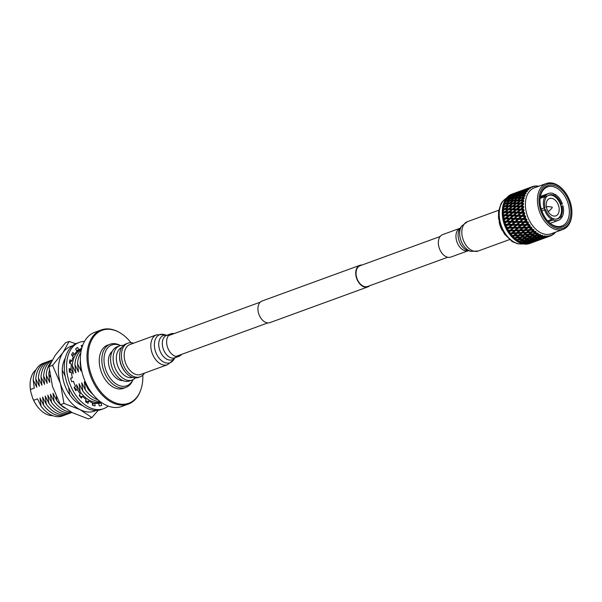 <?xml version="1.0" encoding="UTF-8"?>
<svg xmlns="http://www.w3.org/2000/svg" width="602" height="602" viewBox="0 0 602 602"><rect width="100%" height="100%" fill="white"/><g stroke="black" fill="none" stroke-linecap="round" stroke-linejoin="round"><path stroke-width="0.9" d="M546.277 183.505L534.245 187.899A24.441 16.036 69.9 0 0 527.202 215.328A24.441 16.036 69.9 0 0 549.626 234.216A24.441 16.036 69.9 0 0 551.003 233.817L563.043 229.422A24.441 16.036 -110.1 0 1 561.666 229.821A24.441 16.036 -110.1 0 1 539.241 210.933A24.441 16.036 -110.1 0 1 546.277 183.505A24.441 16.036 -110.1 0 1 547.654 183.106A24.441 16.036 -110.1 0 1 563.615 190.337L563.984 190.774A23.358 15.321 69.9 0 0 548.738 183.866A23.358 15.321 69.9 0 0 540.385 209.466A23.358 15.321 69.9 0 0 562.125 228.504A23.358 15.321 69.9 0 0 571.9 212.461A23.358 15.321 69.9 0 0 563.984 190.774M548.926 236.398A26.247 17.225 -110.1 0 1 548.866 236.413A26.247 17.225 -110.1 0 1 548.798 236.428L543.501 238.369L548.926 236.398L549.333 235.698L549.506 236.255L548.399 236.684L550.311 235.992A26.247 17.225 -110.1 0 1 549.506 236.255M555.623 232.131A26.247 17.225 -110.1 0 1 555.044 232.793L554.608 233.245A26.247 17.225 -110.1 0 1 554.517 233.343L554.058 233.764A26.247 17.225 -110.1 0 1 553.381 234.313L553.185 233.937L552.884 234.675A26.247 17.225 -110.1 0 1 552.779 234.742L552.771 234.223L552.275 235.066A26.247 17.225 -110.1 0 1 551.522 235.472L551.334 235.006L550.981 235.728A26.247 17.225 -110.1 0 1 550.868 235.781L550.883 235.201L550.311 235.992M537.872 186.176L538.188 186.101A26.247 17.225 -110.1 0 1 538.323 186.123M533.252 186.424L533.748 186.251A26.247 17.225 -110.1 0 1 533.808 186.236A26.247 17.225 -110.1 0 1 533.876 186.229L534.591 186.567L534.463 186.116A26.247 17.225 -110.1 0 1 535.321 186.01L536.231 186.372L535.923 185.98A26.247 17.225 -110.1 0 1 536.058 185.973L536.743 186.357L536.668 185.973A26.247 17.225 -110.1 0 1 537.563 186.026L538.444 186.454M528.97 243.75A26.247 17.225 69.9 0 0 529.775 243.494L528.97 243.75M528.33 243.908A26.247 17.225 69.9 0 0 528.39 243.893L533.688 241.951L528.263 243.923A26.247 17.225 69.9 0 0 528.33 243.908M571.9 212.461L571.892 213.033A24.441 16.036 -110.1 0 1 563.043 229.422M561.711 227.127A21.92 14.38 -110.1 0 1 547.406 220.648A21.92 14.38 -110.1 0 1 539.971 200.293A21.92 14.38 -110.1 0 1 549.144 185.235A21.92 14.38 -110.1 0 1 569.552 203.1A21.92 14.38 -110.1 0 1 561.711 227.127M547.218 220.422A20.829 13.665 69.9 0 0 560.635 226.375A20.829 13.665 69.9 0 0 561.801 226.028A20.829 13.665 69.9 0 0 567.806 202.656A20.829 13.665 69.9 0 0 548.685 186.56A20.829 13.665 69.9 0 0 547.519 186.898A20.829 13.665 69.9 0 0 539.971 200.579M550.055 198.351A9.233 6.058 69.9 0 0 549.536 198.502A9.233 6.058 69.9 0 0 546.879 208.864A9.233 6.058 69.9 0 0 555.353 215.998A9.233 6.058 69.9 0 0 555.872 215.855A9.233 6.058 69.9 0 0 558.528 205.485A9.233 6.058 69.9 0 0 550.055 198.351M556.225 219.128A12.492 8.195 69.9 0 0 556.286 219.113A12.492 8.195 69.9 0 0 556.985 218.91A12.492 8.195 69.9 0 0 560.582 204.891A12.492 8.195 69.9 0 0 549.122 195.236A12.492 8.195 69.9 0 0 548.422 195.439A12.492 8.195 69.9 0 0 547.7 195.77M551.801 219.075L553.185 218.571A12.672 8.315 69.9 0 0 557.106 219.008A12.672 8.315 69.9 0 0 557.821 218.804A12.672 8.315 69.9 0 0 560.304 217.021L561.237 218.255A14.305 9.384 69.9 0 1 558.378 220.332L550.228 223.304M545.593 209.549A12.672 8.315 69.9 0 0 551.899 217.916L551.778 219.384A14.305 9.384 69.9 0 1 544.539 209.782L545.593 209.549M541.281 209.172L544.012 208.021A14.305 9.384 69.9 0 1 544.953 196.636L545.886 197.877A12.672 8.315 69.9 0 0 545.066 207.795M545.397 197.23L546.646 196.771L545.713 195.537A14.305 9.384 69.9 0 1 548.572 193.46L540.423 196.433M548.572 193.46A14.305 9.384 69.9 0 1 549.37 193.227A14.305 9.384 69.9 0 1 553.885 193.754L553.765 195.221A12.672 8.315 69.9 0 0 549.844 194.785A12.672 8.315 69.9 0 0 549.129 194.995A12.672 8.315 69.9 0 0 546.646 196.771M548.445 221.724L553.065 220.039A14.305 9.384 69.9 0 0 557.572 220.565A14.305 9.384 69.9 0 0 558.378 220.332M553.787 194.913L555.172 194.408A14.305 9.384 69.9 0 1 562.403 204.01L561.357 204.244A12.672 8.315 69.9 0 0 555.052 195.876L555.172 194.408M560.522 204.703L562.403 204.01M561.997 217.156A14.305 9.384 69.9 0 0 562.938 205.771L561.884 205.997A12.672 8.315 69.9 0 1 561.064 215.915L561.997 217.156L560.748 217.608M538.572 239.957L544.163 237.918L538.188 239.912M533.628 241.447L539.211 239.408L533.628 241.447L532.454 241.304L532.875 241.816L530.874 242.772L536.465 240.732L532.875 241.816M541.326 238.633L546.751 236.676A26.247 17.225 -110.1 0 1 546.616 236.676L541.326 238.633L540.16 238.497L540.573 239.009M536.344 240.025L541.943 237.978L536.344 240.025L535.201 239.882L535.599 240.424M541.672 239.144L540.619 239.536M539.467 239.37L539.919 239.784L537.864 240.522M532.996 242.305L538.587 240.266L532.875 242.29M536.532 241.018L537.413 240.702M552.779 234.742L552.358 234.923M540.694 239.498L546.292 237.451L540.573 239.483M544.231 238.211L545.111 237.895M535.803 241.176L541.386 239.144L535.539 241.146M550.868 235.781L550.326 235.984M549.37 236.338L548.317 236.721M547.165 236.556L547.624 236.977L545.562 237.707M539.061 238.497L544.486 236.556A26.247 17.225 -110.1 0 1 544.351 236.533L541.017 237.331L539.061 238.497L537.94 238.362L538.316 238.926M533.974 241.959L532.913 242.343M531.762 242.177L532.221 242.598L530.332 243.276M526.389 188.855L531.694 186.921A26.247 17.225 -110.1 0 1 531.807 186.876L526.283 188.968M523.672 189.833L528.172 188.193M535.524 186.093L535.923 185.98M522.28 243.712A26.247 17.225 69.9 0 0 523.183 243.915L524.244 243.268L522.28 243.712M529.248 242.079L525.614 242.952L523.815 244.028A26.247 17.225 69.9 0 0 523.951 244.051L527.277 243.193L529.625 241.733M521.641 243.524L524.982 242.809L526.938 241.545L523.296 242.275L521.505 243.486A26.247 17.225 69.9 0 0 521.641 243.524M531.942 240.461L528.308 241.259L526.359 242.501L529.986 241.643L532.386 240.063M519.955 242.907A26.247 17.225 69.9 0 0 520.865 243.268L521.919 242.538L519.955 242.907M524.583 244.119A26.247 17.225 69.9 0 0 525.471 244.171L526.532 243.607L524.583 244.119M513.205 238.287A26.247 17.225 69.9 0 0 514.048 239.069L515.131 238.136L513.205 238.287L512.588 237.647M520.075 237.677L516.486 238.016L514.642 239.581A26.247 17.225 69.9 0 0 514.778 239.686L518.081 239.34L521.257 236.864L522.837 235.322L519.27 235.6L517.246 237.361L520.828 237.037M529.414 237.85L533.048 237.271L535.005 235.803L531.378 236.33L529.414 237.85L528.413 237.752L528.676 238.407L526.727 239.852L530.354 239.212L532.311 237.813L528.676 238.407M539.716 235.058L536.382 235.593L534.425 237.045L538.06 236.405L539.851 235.119A26.247 17.225 -110.1 0 1 539.716 235.058L539.934 234.328L539.083 234.735A26.247 17.225 -110.1 0 1 538.18 234.223L537.119 235.036L539.083 234.735M525.027 237.143L521.43 237.542L519.443 239.182L523.055 238.738L526.186 236.308L527.773 234.87L524.184 235.209L522.182 236.91L525.779 236.526M528.044 238.053L530.008 236.518L526.396 236.977L524.425 238.558L528.044 238.053L532.732 234.328L529.128 234.727L527.141 236.368L530.753 235.924M512.626 237.715L515.899 237.474L517.931 235.698L514.386 235.924L512.505 237.594A26.247 17.225 69.9 0 0 512.626 237.715M511.151 236.097A26.247 17.225 69.9 0 0 511.188 236.142A26.247 17.225 69.9 0 0 511.941 236.992L513.047 235.999L511.151 236.097L510.601 235.45L513.83 235.299L515.914 233.418L512.43 233.553L510.496 235.307A26.247 17.225 69.9 0 0 510.609 235.45L510.654 235.45M532.123 235.743L535.75 235.239L537.548 233.832A26.247 17.225 -110.1 0 1 537.42 233.749L534.094 234.17L532.123 235.743L531.145 235.668L531.378 236.33M535.75 235.239L537.548 233.832M524.033 241.771L527.676 241.056L529.617 239.731L525.982 240.386L524.033 241.771L522.98 241.65L523.296 242.275M534.636 238.738L530.994 239.468L529.045 240.777L532.68 239.995L535.675 237.843L536.013 238.445L534.057 239.686L537.691 238.836L539.648 237.647L536.013 238.445M517.645 241.718A26.247 17.225 69.9 0 0 518.548 242.23L519.601 241.432L517.645 241.718M524.613 240.627L520.978 241.221L519.18 242.546A26.247 17.225 69.9 0 0 519.315 242.614L522.656 242.027L525.697 239.746L525.982 240.386M515.38 240.175A26.247 17.225 69.9 0 0 516.26 240.823L517.329 239.95L515.38 240.175L514.702 239.551M537.323 236.917L533.688 237.579L531.732 238.956L535.374 238.249L538.391 236.029L538.7 236.654L536.751 237.963L540.385 237.188L542.176 236.029A26.247 17.225 -110.1 0 1 542.041 235.992L538.7 236.654M520.346 240.86L522.31 239.325L518.691 239.792L516.877 241.244A26.247 17.225 69.9 0 0 517.013 241.327L520.346 240.86L523.055 238.738M527.307 238.618L523.68 239.144L521.716 240.657L525.35 240.085L528.413 237.752M502.956 205.756L505.326 205.741L508.336 203.717L505.785 203.762L502.986 205.591A26.247 17.225 69.9 0 0 502.956 205.756L502.888 206.396L505.635 206.366L505.326 205.741M503.475 203.83A26.247 17.225 69.9 0 0 503.174 204.853L504.83 203.785L503.475 203.83L509.759 203.604L509.48 202.957L512.528 200.978L510.037 201.06L506.944 203.017L509.48 202.957M513.679 205.839L516.418 205.907L519.27 203.792L516.561 203.739L513.679 205.839L513.002 206.403L516.794 206.478L516.418 205.907M522.829 203.897L520.301 203.822L517.472 205.937L520.263 206.034L522.829 204.07A26.247 17.225 -110.1 0 1 522.829 203.897L523.605 203.649L522.86 203.062A26.247 17.225 -110.1 0 1 522.935 201.888L521.377 203.024L522.86 203.062M511.903 203.702L509.307 203.709L506.32 205.741L508.953 205.756L511.903 203.702L513.333 203.559L513.032 202.927L516.034 200.902L513.483 200.955L510.443 202.942L513.032 202.927M515.545 203.724L512.896 203.702L509.962 205.764L512.648 205.816L515.545 203.724L520.707 203.596L520.354 203.002L523.01 201.083A26.247 17.225 -110.1 0 1 523.033 200.917L520.602 200.887L517.66 202.957L520.354 203.002M504.431 201.384A26.247 17.225 69.9 0 0 504.024 202.31L505.733 201.294L504.431 201.384M510.526 201.038L510.037 201.06M509.096 201.106L506.643 201.234L503.761 202.987A26.247 17.225 69.9 0 0 503.708 203.137L505.996 203.047L509.096 201.106L513.95 200.887L513.694 200.233L516.794 198.291L514.349 198.427L511.211 200.331L513.694 200.233M519.609 200.887L517.005 200.895L514.018 202.927L516.659 202.942L519.609 200.887L521.039 200.744L520.73 200.112L523.492 198.261A26.247 17.225 -110.1 0 1 523.529 198.096L521.189 198.141L518.149 200.135L520.73 200.112M506.448 211.294L505.928 211.693L508.78 211.806L511.512 209.654L508.705 209.556L505.251 212.197L509.187 212.325L508.78 211.806M515.447 209.812L512.588 209.699L509.864 211.851L512.761 211.972L515.447 209.812L516.892 209.511L516.478 208.992L519.217 206.84L516.411 206.742L513.626 208.886L516.478 208.992M502.399 209.383A26.247 17.225 69.9 0 0 502.324 210.557L503.859 209.421L502.444 209.18L505.304 209.218L504.95 208.623L507.847 206.539L505.198 206.516L502.497 208.405A26.247 17.225 69.9 0 0 502.474 208.578L504.95 208.623M507.652 209.519L504.897 209.443L502.294 211.385A26.247 17.225 69.9 0 0 502.294 211.565L504.86 211.656L507.652 209.519L512.949 209.391L512.558 208.841L515.357 206.712L512.595 206.629L509.766 208.751L512.558 208.841M519.458 209.985L516.546 209.857L513.867 212.024L516.825 212.152L519.458 209.985L520.896 209.654L520.467 209.165L522.935 207.171A26.247 17.225 -110.1 0 1 522.92 206.99L520.294 206.885L517.562 209.037L520.467 209.165M523.296 210.158L520.572 210.03L517.953 212.205L520.956 212.34L523.326 210.339A26.247 17.225 -110.1 0 1 523.296 210.158L524.011 209.767L523.168 209.285A26.247 17.225 -110.1 0 1 523.01 208.036L521.573 209.21L523.168 209.285M502.79 206.509A26.247 17.225 69.9 0 0 502.602 207.615L504.205 206.509L502.888 206.396M514.138 208.488L512.949 209.391L524.011 209.767M511.565 206.606L508.863 206.554L505.973 208.646L508.72 208.721L511.565 206.606L513.002 206.403L512.648 205.816M513.536 195.883L515.831 195.59L519.12 193.852L516.847 194.19L512.784 196.688L512.671 196.011L515.997 194.333L513.777 194.732L510.413 196.372L512.671 196.011M519.947 195.153L522.333 194.965L525.275 193.265A26.247 17.225 -110.1 0 1 525.343 193.137L523.183 193.347L519.217 195.913L519.052 195.236L522.295 193.445L519.985 193.731L516.704 195.484L519.052 195.236M507.531 196.899L512.942 194.897L507.629 196.809A26.247 17.225 69.9 0 0 507.531 196.899M508.758 195.831A26.247 17.225 69.9 0 0 508.08 196.387L509.924 195.552L508.758 195.831M518.111 193.558L520.369 193.204L523.702 191.519L521.475 191.925L517.344 194.386L517.268 193.709L520.64 192.091L518.45 192.55L515.056 194.122L517.268 193.709M526.637 191.067L524.553 191.376L521.234 193.076L523.529 192.775L526.554 191.173A26.247 17.225 -110.1 0 1 526.637 191.067L527.442 191.18L527.028 190.548A26.247 17.225 -110.1 0 1 527.63 189.856L525.817 190.751L527.028 190.548M510.616 194.672A26.247 17.225 69.9 0 0 509.864 195.086L510.616 194.672M512.039 194.777L517.63 192.738L512.039 194.777L511.241 195.635L511.218 194.973L514.665 193.483L509.36 195.402A26.247 17.225 69.9 0 0 509.254 195.477L511.218 194.973M504.739 200.759L506.929 200.586L510.135 198.735L507.772 198.969L504.807 200.632A26.247 17.225 69.9 0 0 504.739 200.759M505.642 199.217A26.247 17.225 69.9 0 0 505.138 200.03L506.892 199.066L505.642 199.217M513.431 198.479L511.03 198.66L507.847 200.519L510.285 200.376L513.431 198.479L514.83 198.449L514.627 197.772L517.833 195.928L515.478 196.162L512.249 197.968L514.627 197.772M520.233 198.163L517.735 198.254L514.642 200.203L517.178 200.15L520.233 198.163L521.648 198.081L521.4 197.418L524.244 195.635A26.247 17.225 -110.1 0 1 524.297 195.492L522.054 195.612L518.909 197.524L521.4 197.418M518.239 198.231L517.735 198.254M509.006 198.291L511.354 198.05L514.597 196.252L512.287 196.538L508.269 199.074L508.126 198.397L511.422 196.658L509.149 197.005L506.101 198.555A26.247 17.225 69.9 0 0 506.019 198.675L508.126 198.397M515.545 197.712L517.983 197.569L521.136 195.673L518.728 195.853L514.83 198.449M507.095 197.351A26.247 17.225 69.9 0 0 506.493 198.043L508.299 197.14L507.095 197.351M520.926 230.009L524.41 229.889L526.517 227.97L523.063 228.053L520.926 230.009L520.105 230.077L524.41 229.889M531.032 227.812L527.834 227.925L525.727 229.836L529.241 229.678L531.145 227.955A26.247 17.225 -110.1 0 1 531.032 227.812L531.468 227.127L530.505 227.142A26.247 17.225 -110.1 0 1 529.783 226.141L528.631 227.195L530.505 227.142M511.467 230.167L514.883 230.13L517.058 228.128L513.679 228.128L510.677 230.288L514.883 230.13M521.761 228.075L518.345 228.12L516.177 230.114L519.616 230.039L523.07 227.398L527.811 227.263L527.322 227.232L529.286 225.426A26.247 17.225 -110.1 0 1 529.188 225.268L526.043 225.306L523.875 227.3L527.322 227.232M506.011 228.053A26.247 17.225 69.9 0 0 506.575 229.204L507.802 228.083L506.011 228.053L505.68 227.458L509.157 227.496L508.66 227.293L510.963 225.186L507.697 225.11L505.56 227.059A26.247 17.225 69.9 0 0 505.635 227.232L508.66 227.293M512.4 228.128L509.059 228.098L506.997 229.994A26.247 17.225 69.9 0 0 507.087 230.167L510.187 230.167L513.747 227.503L518.382 227.481L517.886 227.36L520.105 225.314L516.757 225.291L514.514 227.353L517.886 227.36M524.763 225.314L521.377 225.321L519.165 227.353L522.581 227.323L526.088 224.666L525.591 224.546L527.623 222.672A26.247 17.225 -110.1 0 1 527.533 222.507L524.462 222.477L522.22 224.546L525.591 224.546M515.5 225.268L512.204 225.216L509.917 227.308L513.25 227.345L516.855 224.681L521.445 224.697L520.948 224.538L523.206 222.462L519.902 222.401L517.615 224.501L520.948 224.538M504.732 225.02A26.247 17.225 69.9 0 0 505.206 226.224L506.47 225.073L504.732 225.02L504.476 224.463L512.332 224.629L511.835 224.388L514.176 222.266L510.963 222.161L508.585 224.305L511.835 224.388M515.161 235.232L518.698 235.013L520.753 233.192L517.238 233.365L515.161 235.232L513.83 235.299M525.629 232.891L522.084 233.117L520.045 234.923L523.597 234.66L526.855 232.116L528.458 230.378L524.936 230.551L522.867 232.417L526.404 232.206M509.247 233.636A26.247 17.225 69.9 0 0 509.969 234.629L511.113 233.591L509.247 233.636L508.773 232.997L512.4 232.884L511.918 232.854L514.063 230.882L510.639 230.927L508.652 232.763A26.247 17.225 69.9 0 0 508.75 232.921L511.918 232.854M530.535 232.507L526.968 232.793L524.944 234.554L528.526 234.231L533.161 230.22A26.247 17.225 -110.1 0 1 533.041 230.099L529.79 230.303L527.743 232.116L531.303 231.853M535.178 232.086L531.89 232.395L529.888 234.095L533.485 233.711L535.306 232.191A26.247 17.225 -110.1 0 1 535.178 232.086L535.509 231.356L534.584 231.574A26.247 17.225 -110.1 0 1 533.741 230.792L532.65 231.74L534.584 231.574M513.228 232.816L516.712 232.703L518.819 230.777L515.365 230.859L513.228 232.816L512.4 232.884L521.535 232.492L523.612 230.611L520.128 230.739L517.953 232.65M507.524 230.942A26.247 17.225 69.9 0 0 508.178 232.026L509.352 230.935L507.524 230.942L507.117 230.318L510.187 230.167M502.474 215.539A26.247 17.225 69.9 0 0 502.625 216.78L504.055 215.606L502.414 215.17L505.492 215.275L505.063 214.786L507.749 212.619L504.882 212.506L502.384 214.485A26.247 17.225 69.9 0 0 502.399 214.673L505.063 214.786M508.141 215.787L505.168 215.651L502.76 217.653A26.247 17.225 69.9 0 0 502.79 217.841L505.552 217.962L508.141 215.787L509.57 215.426L509.126 214.967L511.76 212.792L508.848 212.664L506.169 214.831L509.126 214.967M515.207 218.375L518.367 218.496L520.805 216.336L517.682 216.208L514.499 218.684L518.367 218.496M524.899 216.494L521.987 216.381L519.571 218.541L522.769 218.646L524.959 216.675A26.247 17.225 -110.1 0 1 524.899 216.494L525.531 215.975L524.613 215.636A26.247 17.225 -110.1 0 1 524.244 214.395L522.912 215.569L524.613 215.636M512.287 215.975L509.269 215.84L506.703 218.014L509.759 218.15L512.287 215.975L513.709 215.576L513.25 215.155L515.839 212.98L512.866 212.845L510.255 215.019L513.25 215.155M516.508 216.163L513.438 216.028L510.925 218.202L514.025 218.33L516.508 216.163L517.923 215.734L522.205 215.877L521.731 215.516L524.011 213.529A26.247 17.225 -110.1 0 1 523.958 213.341L521.144 213.213L518.623 215.388L521.731 215.516M502.294 212.408A26.247 17.225 69.9 0 0 502.331 213.627L503.814 212.468L502.286 212.122L505.251 212.197L504.86 211.656M519.993 213.161L516.967 213.025L514.401 215.207L517.457 215.343L519.993 213.161L521.415 212.769L520.956 212.34M518.661 222.379L515.395 222.296L513.07 224.418L516.358 224.486L520.03 221.822L524.56 221.875L524.064 221.671L526.171 219.738A26.247 17.225 -110.1 0 1 526.095 219.564L523.1 219.489L520.775 221.604L524.064 221.671M503.708 221.89A26.247 17.225 69.9 0 0 504.077 223.124L505.394 221.957L503.708 221.89L503.513 221.385L506.801 221.498L506.327 221.145L508.81 218.97L505.74 218.835L503.422 220.836A26.247 17.225 69.9 0 0 503.475 221.024L506.327 221.145M509.759 222.123L506.583 222.003L504.363 223.989A26.247 17.225 69.9 0 0 504.423 224.17L507.366 224.268L509.759 222.123L511.151 221.626L515.56 221.739L515.064 221.453L517.457 219.309L514.289 219.196L511.866 221.348L515.064 221.453M502.948 218.714A26.247 17.225 69.9 0 0 503.212 219.963L504.589 218.789L502.948 218.714L502.828 218.27L506.011 218.391L505.552 217.962M521.881 219.452L518.661 219.354L516.283 221.491L519.534 221.581L523.258 218.925L522.769 218.646M513.1 219.151L509.984 219.023L507.509 221.19L510.669 221.31L513.1 219.151L514.499 218.684L514.025 218.33M522.754 191.316L528.067 189.404A26.247 17.225 -110.1 0 1 528.157 189.314L526.156 189.743L521.972 192.158L521.919 191.489L525.328 189.931L519.737 191.97L521.919 191.489M511.158 194.423L516.576 192.437L511.271 194.371A26.247 17.225 69.9 0 0 511.158 194.423M511.828 194.153L512.761 193.814M516.779 192.715L522.363 190.676L516.501 193.009M519.451 191.511L513.86 193.551L519.624 191.526M524.477 189.901L529.79 187.982A26.247 17.225 -110.1 0 1 529.895 187.907L524.207 190.202M515.974 192.648L520.467 191M521.558 190.736L527.156 188.697L521.362 190.947M524.274 189.63L518.691 191.669L524.357 189.638M527.442 189.156L528.616 188.893A26.247 17.225 -110.1 0 1 529.293 188.336L526.645 190.014L526.63 189.352M517.833 192.557L517.908 191.94M523.665 190.774L523.672 190.119M520.722 191.617L520.768 190.984M534.591 241.048L535.035 241.5M530.114 243.118L529.685 242.629M530.49 242.719L530.874 242.772M542.289 238.234L542.741 238.685M537.383 239.822L537.812 240.303M526.727 239.852L525.697 239.746M531.732 238.956L530.686 238.843L530.994 239.468M521.716 240.657L520.715 240.567L520.978 241.221M529.617 239.731L530.686 238.843M519.601 241.432L520.715 240.567M529.045 240.777L527.977 240.649L528.308 241.259M526.938 241.545L527.977 240.649M521.919 242.538L522.98 241.65M526.359 242.501L525.26 242.365L525.614 242.952M524.244 243.268L524.681 242.869M525.817 190.751L525.049 191.571L524.974 190.894M519.737 191.97L518.939 192.828L518.924 192.166M513.024 194.431L513.07 193.791M515.959 193.581L515.974 192.933M523.702 191.519L524.229 191.541M520.64 192.091L521.076 192.113M528.428 188.81L528.473 188.17M525.531 189.75L525.606 189.126M520.775 221.604L519.534 221.581M511.866 221.348L510.669 221.31M516.283 221.491L520.03 221.822L519.902 222.401M507.509 221.19L506.801 221.498L511.151 221.626L510.963 222.161M523.206 222.462L527.111 221.709A26.247 17.225 -110.1 0 1 526.547 220.558L525.313 221.686L527.111 221.709M514.176 222.266L515.56 221.739L515.395 222.296M505.394 221.957L506.801 221.498L506.583 222.003M517.615 224.501L516.358 224.486M522.22 224.546L528.714 224.531A26.247 17.225 -110.1 0 1 528.059 223.447L526.87 224.546L528.714 224.531M508.585 224.305L507.366 224.268M513.07 224.418L516.855 224.681L516.757 225.291M520.105 225.314L521.445 224.697L521.377 225.321M506.47 225.073L507.855 224.546L507.697 225.11M510.963 225.186L512.332 224.629L512.204 225.216M502.399 214.673L502.414 215.17M506.169 214.831L505.492 215.275L517.923 215.734L517.457 215.343M518.623 215.388L517.682 216.208M510.255 215.019L509.269 215.84M514.401 215.207L513.438 216.028M504.055 215.606L505.492 215.275L505.168 215.651M520.805 216.336L525.531 215.975M502.79 217.841L502.828 218.27M519.571 218.541L525.742 218.729A26.247 17.225 -110.1 0 1 525.268 217.525L523.988 218.684L525.742 218.729M506.703 218.014L506.011 218.391L510.225 218.541L509.759 218.15M510.925 218.202L510.225 218.541L514.499 218.684L514.289 219.196M504.589 218.789L506.011 218.391L505.74 218.835M517.457 219.309L518.849 218.819L518.661 219.354M508.81 218.97L510.225 218.541L509.984 219.023M522.867 232.417L521.535 232.492M515.914 233.418L518.367 232.635M513.047 235.999L516.712 232.703M527.743 232.116L526.855 232.116L526.968 232.793M516.177 230.114L520.105 230.077L517.186 232.696L517.238 233.365M520.753 233.192L522.002 232.44L522.084 233.117M511.113 233.591L512.4 232.884L512.43 233.553M520.045 234.923L518.698 235.013M524.944 234.554L523.597 234.66M529.888 234.095L528.526 234.231M532.732 234.328L533.485 233.711M511.941 236.992L514.296 235.247L514.386 235.924M517.931 235.698L519.157 234.923L519.27 235.6M522.837 235.322L524.041 234.524L524.184 235.209M527.773 234.87L528.955 234.05L529.128 234.727M523.875 227.3L522.581 227.323M514.514 227.353L513.25 227.345M519.165 227.353L523.07 227.398L523.063 228.053M509.917 227.308L513.747 227.503L513.679 228.128M526.517 227.97L527.811 227.263L531.468 227.127M517.058 228.128L518.382 227.481L518.345 228.12M507.802 228.083L509.157 227.496L509.059 228.098M528.458 230.378L529.241 229.678M525.659 229.844L526.088 229.821M518.819 230.777L519.616 230.039M526.87 224.546L526.088 224.666L520.105 230.077L520.128 230.739M523.612 230.611L524.884 229.881L524.936 230.551M509.352 230.935L510.677 230.288L510.639 230.927M514.063 230.882L515.372 230.205L515.365 230.859M512.249 197.968L511.519 198.728L511.354 198.05M518.909 197.524L518.209 198.231L517.983 197.569M516.794 198.291L524.334 197.998L523.71 197.358A26.247 17.225 -110.1 0 1 524.011 196.335L522.348 197.396L523.71 197.358M510.135 198.735L511.519 198.728M506.892 199.066L508.269 199.074M507.847 200.519L507.132 201.256L506.929 200.586M511.211 200.331L510.511 201.045L510.285 200.376M514.642 200.203L513.95 200.887L517.457 200.79L517.178 200.15M518.149 200.135L517.457 200.79L523.83 200.744L523.138 200.12A26.247 17.225 -110.1 0 1 523.334 199.014L521.716 200.12L523.138 200.12M505.733 201.294L507.132 201.256M512.528 200.978L513.483 200.955M516.034 200.902L517.005 200.895M521.234 193.076L520.482 193.882L520.369 193.204M515.056 194.122L514.274 194.965L514.221 194.295M522.295 193.445L523.672 193.453L523.529 192.775M519.12 193.852L519.729 193.867M515.997 194.333L516.524 194.356M512.942 194.897L513.378 194.92M516.704 195.484L515.967 196.267L515.831 195.59M510.413 196.372L509.646 197.193L509.563 196.515M521.136 195.673L522.536 195.635L522.333 194.965M514.597 196.252L515.967 196.267M511.422 196.658L512.031 196.673M517.833 195.928L519.217 195.913M508.299 197.14L508.825 197.163M509.766 208.751L509.096 209.285L508.72 208.721M502.474 208.578L502.444 209.18M505.973 208.646L505.304 209.218L508.705 209.556M517.562 209.037L516.546 209.857M511.512 209.654L512.588 209.699M503.859 209.421L504.897 209.443M509.864 211.851L509.187 212.325L513.19 212.461L512.761 211.972M502.294 211.565L502.286 212.122L502.294 211.565M513.867 212.024L513.19 212.461L517.268 212.611L516.825 212.152M517.953 212.205L517.268 212.611L524.635 212.89L523.748 212.468A26.247 17.225 -110.1 0 1 523.484 211.219L522.1 212.393L523.748 212.468M503.814 212.468L504.882 212.506M507.749 212.619L508.848 212.664M511.76 212.792L513.19 212.461L512.866 212.845M515.839 212.98L517.268 212.611L516.967 213.025M506.944 203.017L506.244 203.702L505.996 203.047M503.708 203.137L503.603 203.815M517.66 202.957L516.983 203.551L516.659 202.942M510.443 202.942L509.759 203.604L516.561 203.739M514.018 202.927L512.896 203.702M504.83 203.785L505.785 203.762M508.336 203.717L509.307 203.709M519.27 203.792L523.605 203.649M517.472 205.937L516.794 206.478L520.655 206.576L520.263 206.034M506.32 205.741L505.635 206.366L509.284 206.366L508.953 205.756M509.962 205.764L509.284 206.366L512.595 206.629M504.205 206.509L505.198 206.516M515.357 206.712L516.411 206.742M519.217 206.84L523.665 206.674L522.867 206.132A26.247 17.225 -110.1 0 1 522.829 204.913L521.332 206.072L522.867 206.132M507.847 206.539L508.863 206.554M517.246 237.361L515.899 237.474M522.182 236.91L521.257 236.864L521.43 237.542M527.141 236.368L526.186 236.308L526.396 236.977M515.131 238.136L516.335 237.338L516.486 238.016M535.005 235.803L536.119 234.946L536.382 235.593M530.008 236.518L533.891 233.493L534.094 234.17M519.443 239.182L518.081 239.34M534.425 237.045L533.402 236.94L533.688 237.579M524.425 238.558L523.447 238.475L523.68 239.144M517.329 239.95L518.488 239.114L518.691 239.792M532.311 237.813L533.402 236.94M522.31 239.325L531.739 231.717L531.89 232.395M548.211 236.533A26.247 17.225 -110.1 0 1 547.353 236.639L548.851 235.803L548.798 236.428M553.381 234.313L552.997 234.411M551.522 235.472L550.386 235.826M546.006 236.676A26.247 17.225 -110.1 0 1 545.119 236.624L546.706 236.014L546.616 236.676M542.816 236.21L541.755 236.879L543.719 236.42A26.247 17.225 -110.1 0 1 542.816 236.21L542.741 235.442L542.176 236.029M531.25 187.071L532.364 186.658A26.247 17.225 -110.1 0 1 533.169 186.402L534.109 186.673L533.748 186.251M530.4 187.591A26.247 17.225 -110.1 0 1 531.152 187.177L529.263 187.929L530.4 187.591L530.671 188.148L529.895 187.907M533.38 186.605L534.463 186.116M534.237 240.792L528.646 242.832L532.258 241.838L534.546 240.499M536.946 239.272L533.319 240.145L531.363 241.312L534.982 240.386L537.323 238.926M531.513 242.215L526.08 244.171A26.247 17.225 69.9 0 0 526.216 244.171L531.754 241.981M541.401 235.773A26.247 17.225 -110.1 0 1 540.491 235.405L539.437 236.15L542.214 235.269L542.041 235.992M521.814 205.696L520.294 206.885M524.56 194.815A26.247 17.225 -110.1 0 1 524.967 193.889L523.243 194.897L524.56 194.815L525.117 195.469L524.297 195.492M525.674 192.535A26.247 17.225 -110.1 0 1 526.178 191.722L524.41 192.67L525.674 192.535L526.156 193.182L525.343 193.137M532.477 229.497A26.247 17.225 -110.1 0 1 531.686 228.602L530.565 229.61L533.425 229.385L533.041 230.099M536.796 233.328A26.247 17.225 -110.1 0 1 535.915 232.673L534.847 233.561L537.691 233.012L537.42 233.749M540.092 237.248L539.648 237.647M541.017 237.331L540.664 236.744L541.755 236.879M553.065 220.039L553.185 218.571M547.639 220.896L551.778 219.384M541.808 210.783L544.539 209.782M541.243 209.037L544.012 208.021M540.114 198.404L544.953 196.636M540.227 197.539L545.713 195.537M552.771 195.582L553.765 195.221M554.103 196.222L555.052 195.876M560.47 204.56L561.357 204.244M560.996 206.32L561.884 205.997M560.063 216.284L561.064 215.915M559.198 217.42L560.304 217.021M546.21 196.929A12.492 8.195 69.9 0 0 545.668 197.591M544.411 208.036A12.492 8.195 69.9 0 0 544.9 209.699M551.853 218.428A12.492 8.195 69.9 0 0 552.636 218.774M527.676 244.028L526.825 244.134A26.247 17.225 69.9 0 0 527.676 244.028M502.286 211.979L502.279 212.717A24.441 16.036 69.9 0 0 510.564 235.42L511.188 236.142M502.279 230.446A16.57 10.874 -110.1 0 1 499.148 221.86M516.26 240.823L516.877 241.244M514.048 239.069L514.642 239.581M512.114 237.158L512.505 237.594M509.969 234.629L510.496 235.307M508.178 232.026L508.652 232.763M506.575 229.204L506.997 229.994M505.206 226.224L505.56 227.059M504.077 223.124L504.363 223.989M503.212 219.963L503.422 220.836M502.625 216.78L502.76 217.653M502.331 213.627L502.384 214.485M502.324 210.557L502.301 211.422M502.602 207.615L502.519 208.518M503.174 204.853L503.031 205.779M531.807 186.876L532.559 187.169L532.364 186.658M531.152 187.177L532.108 187.365L531.694 186.921M529.293 188.336L530.257 188.434L529.79 187.982M528.157 189.314L528.955 189.495L528.616 188.893M527.63 189.856L528.586 189.856L528.067 189.404M526.178 191.722L527.126 191.617L526.554 191.173M524.967 193.889L525.892 193.686L525.275 193.265M524.011 196.335L524.906 196.034L524.244 195.635M523.529 198.096L524.334 197.998M523.334 199.014L524.192 198.622L523.492 198.261M523.033 200.917L523.83 200.744M522.935 201.888L523.748 201.407L523.01 201.083M522.829 204.913L523.589 204.341L522.829 204.07M522.92 206.99L523.665 206.674M523.01 208.036L523.717 207.389L522.935 207.171M523.484 211.219L524.131 210.497L523.326 210.339M523.958 213.341L524.635 212.89M524.244 214.395L524.824 213.612L524.011 213.529M525.268 217.525L525.779 216.69L524.959 216.675M526.095 219.564L526.682 218.993M526.547 220.558L526.983 219.677L526.171 219.738M527.533 222.507L528.067 221.89M528.059 223.447L528.428 222.537L527.623 222.672M529.188 225.268L529.677 224.614M529.783 226.141L530.076 225.216L529.286 225.426M531.686 228.602L531.905 227.676L531.145 227.955M533.741 230.792L533.899 229.874L533.161 230.22M535.915 232.673L536.006 231.77L535.306 232.191M538.18 234.223L538.211 233.35M540.491 235.405L540.468 234.577L539.851 235.119M544.351 236.533L544.479 235.841L543.719 236.42M545.119 236.624L545.006 235.916L544.486 236.556M547.353 236.639L547.21 235.999L546.751 236.676M544.05 237.211L542.906 237.075L543.305 237.609M545.088 237.007L545.517 237.489M546.277 237.15L545.894 237.098M536.751 237.963L535.675 237.843M534.057 239.686L532.958 239.558L533.319 240.145M531.363 241.312L530.242 241.176L530.618 241.741M528.646 242.832L527.502 242.696L527.901 243.231M525.313 221.686L524.462 222.477M528.428 222.537L526.088 224.666L526.043 225.306M522.912 215.569L521.987 216.381M523.988 218.684L523.1 219.489M532.65 231.74L531.739 231.717L533.899 229.874M534.847 233.561L533.891 233.493L536.006 231.77M528.631 227.195L527.811 227.263L527.834 227.925M530.565 229.61L529.707 229.625L529.79 230.303M522.348 197.396L521.189 198.141M521.716 200.12L520.602 200.887M524.41 192.67L523.672 193.453M523.243 194.897L522.536 195.635M521.573 209.21L520.572 210.03M522.1 212.393L521.144 213.213M521.377 203.024L520.301 203.822M537.119 235.036L536.119 234.946M539.437 236.15L538.391 236.029M516.381 240.792L531.905 227.676M514.198 239.137L530.076 225.216M503.332 220.663L522.22 205.38M502.708 217.54L514.544 208.172M505.379 226.766L524.131 210.497M504.228 223.756L523.717 207.389M502.361 214.447L506.854 210.978M508.366 232.387L525.779 216.69M510.157 234.9L526.983 219.677M506.764 229.663L524.824 213.612M546.616 207.976A2.355 1.543 -110.1 0 1 547.459 206.584A2.355 1.543 -110.1 0 1 547.594 206.546A2.355 1.543 -110.1 0 1 547.978 206.531L552.079 207.08L552.215 207.698L552.079 207.08M552.29 207.652L549.506 210.715A2.355 1.543 -110.1 0 1 549.077 211.009A2.355 1.543 -110.1 0 1 548.941 211.046A2.355 1.543 -110.1 0 1 547.534 210.489M447.722 257.242L367.611 286.484A11.039 7.239 -110.1 0 1 356.715 277.665A11.039 7.239 -110.1 0 1 360.041 265.745L440.152 236.511M369.598 285.754A11.498 7.54 -110.1 0 1 367.769 286.913L269.967 322.612A11.498 7.54 -110.1 0 1 258.619 313.424A11.498 7.54 -110.1 0 1 262.081 301.008L359.883 265.316A11.498 7.54 -110.1 0 1 362.028 265.023M367.769 286.913A11.498 7.54 -110.1 0 1 356.422 277.725A11.498 7.54 -110.1 0 1 359.883 265.316M174.113 333.606A11.957 7.841 69.9 0 0 170.96 333.779A11.957 7.841 69.9 0 0 167.356 346.692A11.957 7.841 69.9 0 0 179.163 356.241A11.957 7.841 69.9 0 0 181.676 354.345M112.281 351.342A15.923 10.445 69.9 0 0 109.383 367.476A15.923 10.445 69.9 0 0 122.959 380.607M123.485 345.413A18.188 11.935 69.9 0 0 119.723 345.841L117.172 346.775A18.188 11.935 69.9 0 0 111.686 366.415A18.188 11.935 69.9 0 0 129.641 380.953L132.192 380.02A18.188 11.935 69.9 0 0 135.352 377.921M119.723 345.841A18.188 11.935 69.9 0 0 114.237 365.489A18.188 11.935 69.9 0 0 132.192 380.02M121.709 347.55A15.923 10.445 69.9 0 0 117.307 364.579A15.923 10.445 69.9 0 0 132.613 377.431M133.576 343.208A17.879 11.731 69.9 0 0 127.887 343.193L126.066 343.855A17.879 11.731 69.9 0 0 119.587 355.85L119.58 356.881A15.923 10.445 69.9 0 0 120.55 363.397A15.923 10.445 69.9 0 0 124.975 371.667L125.645 372.45A17.879 11.731 69.9 0 0 138.325 377.446L140.146 376.784A17.879 11.731 69.9 0 0 144.488 373.112M119.587 355.85A17.879 11.731 69.9 0 0 120.678 363.164A17.879 11.731 69.9 0 0 125.645 372.45M127.887 343.193A17.879 11.731 69.9 0 0 122.499 362.502A17.879 11.731 69.9 0 0 140.146 376.784M167.476 364.722A15.923 10.445 69.9 0 1 151.764 352.004A15.923 10.445 69.9 0 1 156.565 334.817L129.949 344.525A15.923 10.445 69.9 0 0 125.148 361.719A15.923 10.445 69.9 0 0 140.86 374.436L167.476 364.722L173.526 359.936A14.96 9.813 69.9 0 1 163.879 362.171A14.96 9.813 69.9 0 1 155.278 350.815A14.96 9.813 69.9 0 1 164.271 334.584L166.784 335.306M130.995 342.726A38.837 25.48 69.9 0 0 119.474 332.5A38.837 25.48 69.9 0 0 104.334 329.648A38.837 25.48 69.9 0 0 90.45 372.217A38.837 25.48 69.9 0 0 126.601 403.867A38.837 25.48 69.9 0 0 140.597 390.382A38.837 25.48 69.9 0 0 142.825 375.136M140.597 390.382L140.364 391.007A39.469 25.894 -110.1 0 1 128.361 404.07A39.469 25.894 -110.1 0 1 126.142 404.71A39.469 25.894 -110.1 0 1 89.924 374.211A39.469 25.894 -110.1 0 1 101.294 329.919A39.469 25.894 -110.1 0 1 103.514 329.279A39.469 25.894 -110.1 0 1 118.895 332.176L119.474 332.5M101.294 329.919L94.695 332.327A39.469 25.894 69.9 0 0 83.324 376.619A39.469 25.894 69.9 0 0 119.542 407.118A39.469 25.894 69.9 0 0 121.754 406.478L128.361 404.07M120.453 345.616A21.725 14.252 69.9 0 0 113.093 344.592A21.725 14.252 69.9 0 0 105.32 368.409A21.725 14.252 69.9 0 0 125.547 386.115A21.725 14.252 69.9 0 0 132.899 379.719M132.959 379.689L132.914 379.809A22.989 15.088 -110.1 0 1 125.916 387.417A22.989 15.088 -110.1 0 1 124.629 387.793A22.989 15.088 -110.1 0 1 103.529 370.027A22.989 15.088 -110.1 0 1 110.151 344.224A22.989 15.088 -110.1 0 1 111.445 343.847A22.989 15.088 -110.1 0 1 120.408 345.54L120.513 345.601M110.151 344.224L107.585 345.157A22.989 15.088 69.9 0 0 100.963 370.967A22.989 15.088 69.9 0 0 122.063 388.734A22.989 15.088 69.9 0 0 123.35 388.358L125.916 387.417M38.52 407.908A24.599 16.141 -110.1 0 1 38.438 407.817A24.599 16.141 -110.1 0 1 32.576 397.884L33.659 400.292A25.058 16.442 69.9 0 0 38.596 408.005A25.058 16.442 69.9 0 0 52.773 415.673M80.405 360.244A28.053 18.406 69.9 0 0 80.119 362.713L81.074 371.02A25.058 16.442 -110.1 0 1 80.826 368.672M80.585 363.578L80.119 362.713M85.514 384.144A25.058 16.442 -110.1 0 1 84.31 381.803L88.035 389.103A28.053 18.406 69.9 0 0 92.843 394.333M80.841 352.719A28.053 18.406 69.9 0 0 77.507 363.668L78.463 371.968A25.058 16.442 -110.1 0 1 78.215 369.628M81.074 371.02L77.507 363.668M82.903 385.092A25.058 16.442 -110.1 0 1 81.699 382.759L85.424 390.051A28.053 18.406 69.9 0 0 98.028 399.803M81.3 350.146A28.053 18.406 69.9 0 0 74.896 364.616L75.852 372.924A25.058 16.442 -110.1 0 1 75.611 370.576M78.463 371.968L74.896 364.616M80.299 386.048A25.058 16.442 -110.1 0 1 79.088 383.707L82.813 391.007A28.053 18.406 69.9 0 0 100.037 401.474M81.488 349.341A28.053 18.406 69.9 0 0 72.293 365.572L73.248 373.872A25.058 16.442 -110.1 0 1 73 371.532M75.852 372.924L72.293 365.572M77.688 386.996A25.058 16.442 -110.1 0 1 76.484 384.663L80.209 391.955A28.053 18.406 69.9 0 0 100.022 402.136A28.053 18.406 69.9 0 0 100.692 401.97M81.089 349.529A28.053 18.406 69.9 0 0 76.71 351.56M73.61 354.706A28.053 18.406 69.9 0 0 72.639 356.196M70.494 361.531A28.053 18.406 69.9 0 0 70.088 363.375M73.248 373.872L71.066 369.124M79.426 395.168A28.053 18.406 69.9 0 0 80.954 396.793M85.762 400.601A28.053 18.406 69.9 0 0 87.275 401.451M92.347 403.174A28.053 18.406 69.9 0 0 94.559 403.378M95.613 403.348A28.053 18.406 69.9 0 0 97.419 403.092A28.053 18.406 69.9 0 0 100.271 402.083M74.648 386.988L76.025 389.915M78.478 350.484A28.053 18.406 69.9 0 0 76.74 351.041M71.773 354.676A28.053 18.406 69.9 0 0 71.54 354.954L73.226 356.858A28.881 18.948 69.9 0 0 71.864 361.027L69.569 361.855M70.344 390.871L72.383 394.814A28.053 18.406 69.9 0 0 74.227 397.087M65.294 358.265A28.053 18.406 69.9 0 0 64.798 359.078M65.151 376.092L62.254 370.102M81.661 405.274A28.053 18.406 69.9 0 0 82.564 405.575M66.13 388.44L66.988 390.216M62.33 373.699L62.811 377.68A25.058 16.442 -110.1 0 1 62.57 375.332M49.326 370.441A28.053 18.406 69.9 0 0 48.815 374.135L49.77 382.443A25.058 16.442 -110.1 0 1 49.53 380.095M50.222 376.784L48.815 374.135M54.218 395.567A25.058 16.442 -110.1 0 1 53.014 393.226L56.739 400.526A28.053 18.406 69.9 0 0 60.366 404.679M60.561 404.86A28.053 18.406 69.9 0 0 64.602 408.036M51.012 362.178A28.053 18.406 69.9 0 0 46.211 375.084L47.167 383.391A25.058 16.442 -110.1 0 1 46.918 381.043M49.77 382.443L46.211 375.084M51.606 396.515A25.058 16.442 -110.1 0 1 50.402 394.182L54.127 401.474A28.053 18.406 69.9 0 0 70.908 411.941M52.111 360.154A28.053 18.406 69.9 0 0 43.6 376.039L44.556 384.347A25.058 16.442 -110.1 0 1 44.315 381.999M47.167 383.391L43.6 376.039M48.995 397.471A25.058 16.442 -110.1 0 1 47.791 395.13L51.516 402.429A28.053 18.406 69.9 0 0 71.337 412.611A28.053 18.406 69.9 0 0 71.909 412.468M52.163 360.064A28.053 18.406 69.9 0 0 40.996 376.987L41.952 385.295A25.058 16.442 -110.1 0 1 41.704 382.947M44.556 384.347L40.996 376.987M46.392 398.419A25.058 16.442 -110.1 0 1 45.188 396.086L48.912 403.378A28.053 18.406 69.9 0 0 68.726 413.559A28.053 18.406 69.9 0 0 71.578 412.551M49.793 360.952A28.053 18.406 69.9 0 0 38.385 377.943L39.341 386.251A25.058 16.442 -110.1 0 1 39.092 383.903M41.952 385.295L38.385 377.943M43.78 399.374A25.058 16.442 -110.1 0 1 42.576 397.034L46.301 404.333A28.053 18.406 69.9 0 0 66.122 414.515A28.053 18.406 69.9 0 0 68.974 413.506M47.182 361.907A28.053 18.406 69.9 0 0 35.781 378.891L36.737 387.199A25.058 16.442 -110.1 0 1 36.489 384.851M39.341 386.251L35.781 378.891M41.177 400.322A25.058 16.442 -110.1 0 1 39.973 397.99L43.698 405.281A28.053 18.406 69.9 0 0 63.511 415.463A28.053 18.406 69.9 0 0 66.363 414.454M44.578 362.855A28.053 18.406 69.9 0 0 33.17 379.847L34.284 388.094L30.424 389.502L30.852 392.143A24.599 16.141 -110.1 0 1 30.1 384.971A24.599 16.141 -110.1 0 1 30.1 384.851M36.737 387.199L33.17 379.847M33.659 400.292L37.52 398.878L41.087 406.237A28.053 18.406 69.9 0 0 60.9 416.418A28.053 18.406 69.9 0 0 63.752 415.41M69.441 389.08A25.058 16.442 -110.1 0 1 68.658 387.515L68.711 387.5M75.077 387.951A25.058 16.442 -110.1 0 1 74.58 387.033M36.007 369.733A25.058 16.442 69.9 0 0 30.1 384.731A25.058 16.442 69.9 0 0 30.424 389.502M32.576 397.884L30.852 392.143M41.087 406.237L39.973 397.99M43.698 405.281L42.576 397.034M46.301 404.333L45.188 396.086M48.912 403.378L47.791 395.13M51.516 402.429L50.402 394.182M54.127 401.474L53.014 393.226M56.739 400.526L56.332 396.703M69.689 394.746L68.658 387.515M72.383 394.814L72.345 394.325M96.832 403.408A28.053 18.406 69.9 0 0 97.659 403.031M74.287 387.951L74.189 387.357M69.983 369.523L70.374 372.375M77.252 389.494L76.484 384.663M80.209 391.955L79.088 383.707M82.813 391.007L81.699 382.759M85.424 390.051L84.31 381.803M88.035 389.103L87.817 386.845M77.538 350.748A28.971 19.008 69.9 0 0 76.582 350.755M75.777 343.719L69.072 341.469L65.483 342.779L55.045 355.511L48.973 366.656L52.494 386.476L60.388 404.71L72.172 412.596L88.321 418.894L91.903 417.585L80.126 409.699L63.978 403.4L60.388 404.71M63.978 403.4L60.448 383.579L52.555 365.346L48.973 366.656M52.555 365.346L62.999 352.606L69.072 341.469M98.239 410.293L91.903 417.585M65.355 358.047A28.971 19.008 69.9 0 0 64.82 385.242A28.971 19.008 69.9 0 0 82.745 405.703M96.042 410.459A34.487 22.628 -110.1 0 1 80.126 409.699A34.487 22.628 -110.1 0 1 60.448 383.579A34.487 22.628 69.9 0 1 62.999 352.606A34.487 22.628 -110.1 0 1 72.458 345.841M82.752 345.209A31.635 20.754 69.9 0 0 82.406 345.285A31.635 20.754 69.9 0 0 81.232 345.593L81.895 347.79M84.528 341.402A35.315 23.169 69.9 0 0 81.345 341.763A35.315 23.169 69.9 0 0 79.366 342.342A35.315 23.169 69.9 0 0 69.192 381.977A35.315 23.169 69.9 0 0 101.603 409.27A35.315 23.169 69.9 0 0 103.582 408.69A35.315 23.169 69.9 0 0 108.134 406.087M79.366 342.342L77.086 343.178A35.315 23.169 69.9 0 0 66.912 382.812A35.315 23.169 69.9 0 0 99.315 410.097A35.315 23.169 69.9 0 0 101.302 409.526L103.582 408.69M71.864 361.027L69.96 359.793A31.635 20.754 69.9 0 0 69.418 362.938L71.322 364.18A28.881 18.948 69.9 0 0 71.126 369.109L69.238 369.794M81.127 348.558L81.744 348.34A28.881 18.948 69.9 0 0 81.571 348.385A28.881 18.948 69.9 0 0 78.839 349.785L77.538 347.392A31.635 20.754 69.9 0 0 75.611 348.972L76.913 351.365A28.881 18.948 69.9 0 0 74.52 354.375L72.24 355.203L71.698 354.593M78.839 349.785L76.559 350.62L75.641 348.934M98.645 403.633L100.925 402.798A28.881 18.948 69.9 0 0 101.377 402.648A28.881 18.948 69.9 0 0 101.542 402.58M99.541 403.302A28.881 18.948 69.9 0 0 101.302 402.414M92.7 405.357L92.603 404.092L94.883 403.257A28.881 18.948 69.9 0 0 98.555 403.317L99.345 405.959A31.635 20.754 69.9 0 0 101.715 405.439L100.925 402.798M86.176 402.151L88.509 401A28.881 18.948 69.9 0 0 92.302 402.663L92.505 405.296A31.635 20.754 69.9 0 0 95.086 405.891L94.883 403.257M80.405 396.989L82.429 396.251A28.881 18.948 69.9 0 0 85.973 399.352L85.567 401.722A31.635 20.754 69.9 0 0 88.11 403.37L88.509 401M75.468 390.119L77.237 389.471A28.881 18.948 69.9 0 0 80.186 393.708L79.208 395.582A31.635 20.754 69.9 0 0 81.458 398.118L82.429 396.251M71.126 369.109L69.185 368.657A31.635 20.754 69.9 0 0 69.456 372.164L71.397 372.608A28.881 18.948 69.9 0 0 72.375 377.808L70.66 378.432M74.52 354.375L72.834 352.463A31.635 20.754 69.9 0 0 71.54 354.947M72.375 377.808L70.6 378.199A31.635 20.754 69.9 0 0 71.653 381.713L73.429 381.322A28.881 18.948 69.9 0 0 75.498 386.288L74.054 387.47A31.635 20.754 69.9 0 0 75.784 390.66L77.237 389.471M81.33 345.902L82.677 345.413M450.868 257.069A11.957 7.841 -110.1 0 1 439.513 248.829A11.957 7.841 -110.1 0 1 442.282 234.772A11.957 7.841 -110.1 0 1 442.673 234.607L460.161 228.226A11.957 7.841 -110.1 0 0 459.883 228.346A11.957 7.841 -110.1 0 0 457.084 242.32A11.957 7.841 -110.1 0 0 468.356 250.688L450.868 257.069M506.432 198.208A24.441 16.036 69.9 0 0 501.338 225.81A24.441 16.036 69.9 0 0 522.942 243.87M167.281 335.449L166.634 335.359A11.957 7.841 69.9 0 0 163.037 348.265A11.957 7.841 69.9 0 0 174.836 357.814L179.163 356.241M166.754 335.314A12.913 8.473 69.9 0 0 159.515 349.461A12.913 8.473 69.9 0 0 174.949 357.776M478.214 251.011A15.637 10.257 -110.1 0 1 463.359 240.236A15.637 10.257 -110.1 0 1 466.979 221.845A15.637 10.257 -110.1 0 1 467.491 221.634L461.764 226.006A14.772 9.692 -110.1 0 0 460.989 240.649A14.772 9.692 -110.1 0 0 471.012 251.358L478.214 251.011L509.45 239.611M471.012 251.358L467.942 250.582A12.823 8.413 -110.1 0 1 459.236 241.289A12.823 8.413 -110.1 0 1 459.905 228.579L461.764 226.006M556.985 218.91L556.444 219.113M527.111 188.576L524.726 189.442M519.413 191.383L517.028 192.256M548.422 195.439L547.873 195.642M523.003 243.878L517.712 243.825L512.099 241.537L504.468 234.073L500.465 226.314L498.494 217.773L498.584 211.189L501.014 203.649L502.542 201.422L506.44 198.186M549.077 211.009L548.008 211.4M547.459 206.584L546.398 206.975M168.44 335.675L260.26 302.166M176.01 356.414L267.822 322.898M174.979 357.769L173.526 359.936M166.634 335.359L170.96 333.779M175.272 357.332L174.836 357.814M156.565 334.817L164.271 334.584M498.727 210.233L467.491 221.634"/></g></svg>
